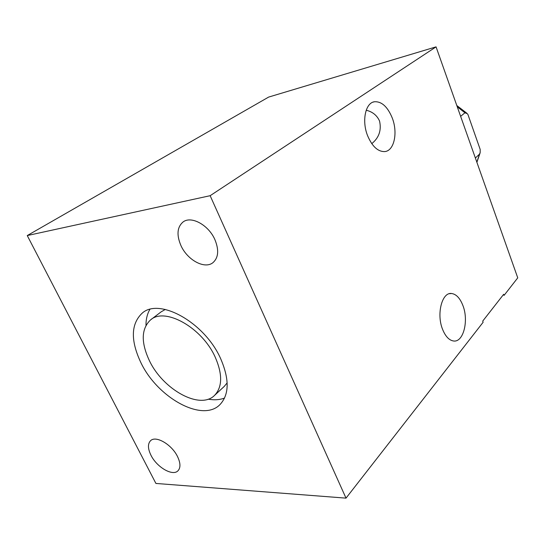 <?xml version="1.0" encoding="UTF-8"?>
<svg xmlns="http://www.w3.org/2000/svg" width="545" height="545" viewBox="0 0 545 545"><rect width="100%" height="100%" fill="white"/><g stroke="black" fill="none" stroke-linecap="round" stroke-linejoin="round"><path stroke-width="0.82" d="M457.262 106.813L464.946 112.774L460.634 116.337M464.946 112.774L467.338 113.728L467.91 114.464L480.165 149.385L480.186 152.464L479.505 154.153L475.369 158.016M346.007 498.137L483.122 322.265L482.7 321.134L503.682 294.286L504.077 295.376L517.75 277.848L436.061 46.863L268.651 97.078L27.25 235.563L155.911 483.442L346.007 498.137L210.145 195.696L27.25 235.563M436.061 46.863L210.145 195.696M367.637 135.794C361.587 120.997 365.429 102.767 374.476 101.752C381.663 101.35 387.57 106.711 392.196 117.836C398.088 132.653 394.212 150.958 384.688 151.592C377.917 151.742 372.228 146.476 367.637 135.794M442.642 329.5C436.252 314.158 441.975 292.025 451.519 293.503C456.165 294.102 459.932 298.04 462.821 305.316C469.007 320.494 463.434 342.771 453.447 340.972C449.08 340.243 445.483 336.415 442.642 329.5M371.765 143.655C379.02 137.769 381.616 130.221 379.538 121.01C376.977 115.349 372.535 111.759 366.206 110.233M214.921 239.677C208.653 225.051 191.281 215.547 183.1 221.951C177.152 227.033 176.43 234.902 180.926 245.543C187.344 260.094 204.791 269.557 213.02 262.601C218.484 257.642 219.117 250.005 214.921 239.677M177.513 456.553C171.716 444.379 155.611 435.135 150.481 440.789C147.634 443.916 147.804 448.746 150.992 455.293C156.837 467.331 172.874 476.609 178.058 470.703C180.729 467.658 180.552 462.937 177.513 456.553M140.883 362.636C130.439 340.414 130.882 323.914 142.218 313.123C159.385 297.434 204.6 322.477 220.548 358.426C229.506 379.102 229.336 394.471 220.03 404.533C202.515 422.852 157.471 397.707 140.883 362.636M504.077 295.376L503.56 294.45M145.978 325.345C145.958 319.145 147.259 313.831 149.875 309.41M224.567 398.054C219.758 399.867 214.308 400.241 208.197 399.172M165.285 309.451L161.082 311.89L150.876 319.67M224.049 386.603L227.163 382.897M215.152 357.023C201.97 327.422 164.679 306.828 150.468 319.976C141.244 328.839 140.876 342.383 149.364 360.606C162.982 389.62 200.165 410.276 214.614 395.329C222.455 386.964 222.633 374.197 215.152 357.023M479.505 154.153L476.841 162.165M456.799 105.505L466.758 113.149M480.091 152.947L476.895 162.321M374.476 101.752L373.114 102.113M503.764 294.791L503.614 294.375M451.519 293.503L449.38 293.707M142.218 313.123L142.722 312.755M224.404 386.276L214.614 395.329"/></g></svg>
